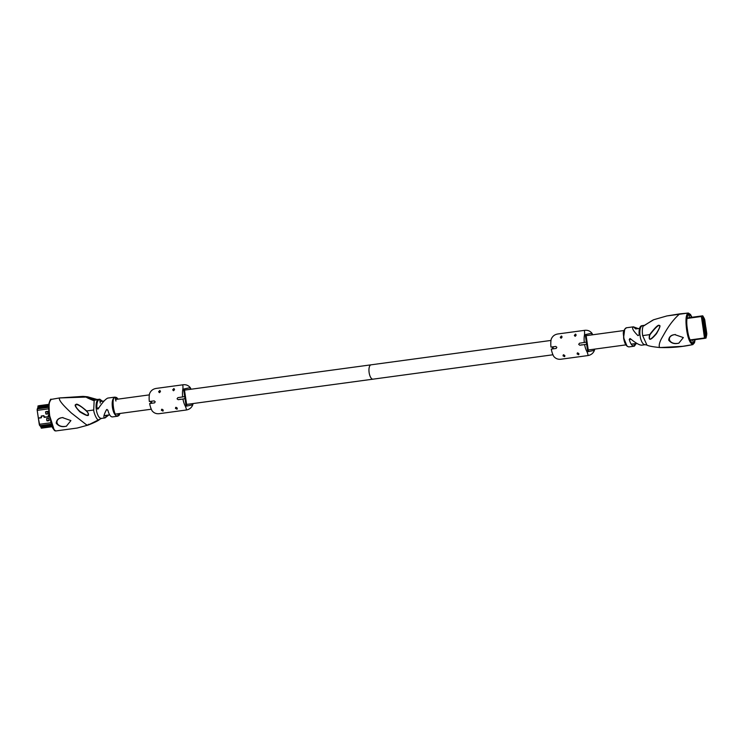 <?xml version="1.0" encoding="UTF-8"?>
<svg xmlns="http://www.w3.org/2000/svg" width="744" height="744" viewBox="0 0 744 744"><rect width="100%" height="100%" fill="white"/><g stroke="black" fill="none" stroke-linecap="round" stroke-linejoin="round"><path stroke-width="1.12" d="M48.713 407.349L37.349 408.884L37.2 410.381L38.363 418.063L41.357 417.654L41.236 416.054L43.84 415.701L44.249 417.263L48.639 416.668L48.314 415.645L49.206 414.966L48.314 415.645M49.216 415.05L48.583 415.133M49.225 415.05L48.323 415.608L48.63 416.752L44.305 417.338L43.905 415.766L41.227 416.138L41.301 417.793L38.372 418.147L41.329 417.737M48.769 405.592L38.028 407.052L37.349 408.884A1.609 0.651 82.3 0 0 37.209 410.381L38.335 418.026L41.273 417.626L41.208 416.054L43.822 415.663L44.249 417.263L43.84 415.701M41.357 417.449L41.208 416.017L43.822 415.663M44.221 417.226L48.565 416.64L48.518 415.068M48.527 415.199L49.225 415.096M48.351 415.598L48.583 416.807L44.259 417.347L44.24 416.166M48.583 416.807L44.054 417.031M43.952 417.04L43.859 415.775L41.246 416.129L41.487 417.365L41.227 416.138M47.523 411.339L47.895 413.878L46.147 414.12L45.524 411.934L47.858 411.609L47.895 413.878L45.868 413.822L45.589 411.925M48.518 418.119L49.141 420.304L47.207 420.89L46.593 418.705L48.583 418.119M46.807 420.62L46.816 418.426L48.565 418.193L49.141 420.304L46.872 420.611M186.614 404.429L372.977 379.17A7.235 2.929 -97.7 0 1 369.098 372.391A7.235 2.929 -97.7 0 1 371.024 364.83A7.235 2.929 -97.7 0 1 371.033 364.83A7.235 2.929 82.3 0 0 370.856 364.867A7.235 2.929 82.3 0 0 369.136 372.604A7.235 2.929 82.3 0 0 372.977 379.17A7.235 2.929 -97.7 0 1 372.967 379.17A7.235 2.929 82.3 0 0 373.144 379.133M88.694 424.247L88.025 425.103L86.369 424.731L71.396 413.032C66.086 407.963 58.153 400.523 59.529 397.947L59.529 397.947C58.125 400.495 66.142 408.028 71.396 413.032L86.369 424.731L88.025 425.103L101.379 418.426M62.533 417.626L70.913 420.593L66.355 426.219L65.24 426.424C61.557 427.13 58.544 426.052 56.219 423.178C56.581 419.756 58.692 417.905 62.533 417.626L62.347 417.644M54.247 430.125L49.736 415.97C50.871 424.238 52.898 429.232 55.809 430.953L77.162 428.051L88.025 425.103M99.854 419.235C98.682 420.518 94.776 422.462 88.145 425.075L77.162 428.051L55.809 430.953M51.178 399.398L59.529 397.947L88.434 396.989M66.541 426.173L65.574 426.34C56.07 427.912 53.289 418.574 62.961 417.542M55.679 430.971L54.572 430.646L52.433 427.605L49.355 416.008L48.983 403.462C50.118 399.853 50.834 398.496 51.141 399.407L50.685 400.114C48.574 403.099 48.146 408.391 49.411 415.998L49.736 415.97C48.695 407.87 48.704 400.514 51.15 399.407L59.585 397.938L83.012 396.375L87.392 396.757L97.315 399.519M119.951 413.469L117.608 416.222C115.06 415.822 113.339 412.911 112.437 407.47C111.712 401.853 112.539 398.403 114.911 397.119L107.796 398.077C105.425 399.1 102.235 402.671 98.227 408.791L96.897 408.419C96.59 403.174 97.52 400.095 99.687 399.184L102.523 401.23M98.227 408.791L97.715 409.126M97.994 399.333L93.484 400.328C89.578 398.923 87.188 397.705 86.304 396.682L86.174 396.654C85.132 396.822 87.504 398.087 93.27 400.449L99.789 399.165M98.71 399.314C96.794 400.058 95.92 402.839 96.078 407.675L96.664 411.618C97.892 416.222 99.519 418.481 101.528 418.398L105.071 417.914C103.137 417.914 103.602 415.189 106.466 409.758L107.024 409.414M115.934 401.035L114.911 397.119L116.659 397.547L118.101 399.119M97.287 399.528L86.304 396.682L96.023 399.947M94.172 400.374L93.716 410.009L86.713 410.958C80.008 405.285 76.4 403.164 75.907 404.615C74.158 404.736 75.488 407.154 79.896 411.878L80.138 411.59C71.926 404.383 75.358 400.663 86.555 411.172C89.122 413.72 89.103 415.059 86.481 415.199L80.138 411.59M86.555 411.172L86.713 410.958C90.526 416.742 88.257 417.049 79.896 411.878M101.528 418.398L99.073 419.588C97.408 421.755 93.642 412.827 93.716 410.009M106.466 409.758L107.852 410.111C109.052 414.687 110.596 416.956 112.484 416.91L117.757 416.194L119.077 415.347L120.044 413.459M108.81 414.985L105.071 417.914L106.68 415.273M96.897 399.602L93.27 400.449M117.822 413.757L117.98 415.682C114.046 419.421 110.651 395.269 115.422 397.538L118.008 399.128M99.687 399.184L100.273 403.155M705.173 336.586L702.68 317.465L703.61 318.906L705.963 334.809L705.498 336.548M705.963 334.809L704.931 334.949M702.587 319.046L703.61 318.906M703.926 328.597L703.787 327.881L703.601 328.634M703.657 326.765L703.517 326.058L703.331 326.811M703.387 324.933L703.247 324.226L703.061 324.979M703.117 323.11L702.978 322.394L702.792 323.147M702.848 321.278L702.708 320.571L702.522 321.324M702.578 319.446L702.438 318.739L702.252 319.492M704.196 330.42L704.057 329.713L703.871 330.466M704.466 332.252L704.326 331.545L704.149 332.298M704.735 334.084L704.596 333.368L704.419 334.121M705.005 335.907L704.866 335.2L704.689 335.953M703.22 317.716L704.159 318.478A1.451 0.586 -97.7 0 1 704.67 319.697L702.755 316.079L701.406 316.498L702.717 316.061L701.62 316.209L702.717 316.061L702.959 316.898L702.838 316.2M704.847 338.074L705.944 337.925L705.926 336.958L705.935 337.841L704.577 337.962L705.935 337.841L705.935 336.074M705.126 326.458L704.94 327.23L704.801 326.504M704.856 324.626L704.67 325.407L704.531 324.672M704.587 322.803L704.401 323.575L704.261 322.84M704.317 320.971L704.131 321.743L703.991 321.017M704.047 319.139L703.861 319.92L703.722 319.185M705.396 328.281L705.21 329.062L705.07 328.327M705.665 330.113L705.479 330.894L705.34 330.159M705.935 331.945L705.749 332.717L705.61 331.982M706.205 333.768L706.019 334.549L705.879 333.814M704.177 318.572A1.367 0.549 -97.7 0 0 704.168 318.572L703.285 317.781L704.642 319.697L705.777 327.379M705.796 327.453L706.726 333.628L705.972 335.981M371.2 364.82A7.235 2.929 82.3 0 0 371.024 364.83L184.503 390.116M674.975 334.605C671.144 334.884 669.042 336.725 668.679 340.148C671.014 343.021 674.018 344.1 677.691 343.403L678.788 343.198L683.345 337.581L674.799 334.623M653.744 319.715L666.838 315.949L653.744 319.715L643.179 326.095C642.267 328.346 642.081 331.508 642.639 335.6L646.955 345.104C648.461 346.016 652.795 346.834 659.956 347.56L682.787 346.304L692.841 344.602L693.315 343.886C690.376 341.924 688.423 337.134 687.447 329.508C686.182 321.938 686.647 316.646 688.842 313.605L688.191 313.047L679.718 313.875L666.838 315.949L688.191 313.047C685.949 314.405 685.419 319.929 686.61 329.639C687.912 338.446 689.995 343.43 692.85 344.593C682.127 346.899 671.246 347.885 660.207 347.541L659.342 347.067C658.896 344.983 659.612 342.175 661.481 338.65L664.95 332.577C669.488 324.691 674.417 318.46 679.718 313.875C674.399 318.478 669.47 324.709 664.95 332.577L661.481 338.65C659.621 342.147 658.905 344.956 659.342 347.067L660.207 347.541L659.342 347.067M675.403 334.521C665.741 335.553 668.512 344.891 678.026 343.319L678.974 343.151M692.85 344.593L694.496 342.761L695.129 339.645M695.054 339.655L693.315 343.886L692.738 339.971M691.874 317.288L688.842 313.605L689.437 317.614L702.689 315.819L701.406 316.088L702.699 315.837L704.745 319.678L705.805 327.379L704.689 319.688L703.285 317.781M652.665 320.208L643.895 325.807L641.495 325.733C639.589 326.616 638.808 329.676 639.17 334.912L637.961 335.628C633.042 330.717 631.516 327.788 633.386 326.839L638.287 328.597M628.978 346.899C626.374 346.63 624.588 343.756 623.639 338.278C623.937 334.037 621.584 332.094 626.243 327.806L626.15 327.834C623.937 329.229 623.193 332.661 623.909 338.139C624.83 343.709 626.56 346.63 629.089 346.881L634.334 346.174C632.214 346.248 630.521 343.998 629.257 339.431L630.401 338.734C635.683 343.058 639.468 345.207 641.746 345.169L645.29 344.686C643.281 344.77 641.663 342.51 640.435 337.906L639.849 333.963C639.691 329.127 640.565 326.346 642.472 325.602L642.621 325.574M643.458 325.918L642.909 326.058L643.16 325.435L643.82 325.779M642.639 335.6L649.633 334.651C655.297 327.258 658.524 324.226 659.314 325.537C660.774 325.147 659.816 327.872 656.45 333.731L656.227 333.498C662.476 324.319 660.514 320.711 649.912 334.8C648.35 340.854 650.451 340.417 656.227 333.498M653.53 319.781L643.514 325.909M649.912 334.8L649.633 334.651C648.182 341.096 650.451 340.789 656.45 333.731M642.909 326.058L643.448 325.388M636.306 343.477L634.334 346.174L633.981 343.793M629.861 338.539L630.401 338.734M625.899 328.337L626.271 327.797M639.524 328.43L635.702 328.95L633.386 326.839M644.295 325.463L643.383 325.407M564.863 355.586L563.338 354.795L563.013 355.837L564.659 356.608L564.863 355.586M563.896 354.842A1.023 0.93 -101.9 0 0 564.715 356.59M576.191 335.098L575.558 334.121L574.34 335.349L575.084 336.307L576.191 335.098M575.624 334.112A1.023 0.93 -101.9 0 0 575.596 336.046M562.12 337.004L561.488 336.028L560.269 337.255L561.013 338.213L562.12 337.004M561.553 336.018A1.023 0.93 -101.9 0 0 561.525 337.953M578.934 353.679L577.4 352.889L577.084 353.93L578.72 354.702L578.934 353.679M577.967 352.935A1.023 0.93 -101.9 0 0 578.776 354.683M592.698 334.781A12.722 5.143 -97.7 0 0 591.917 333.2L585.965 334.502L588.495 351.587L587.751 351.689L586.337 342.138L579.492 343.217L578.692 344.36L579.79 345.235L584.598 344.584A12.722 5.143 -97.7 0 0 587.035 351.838C588.076 354.423 588.271 355.678 587.639 355.604C590.978 355.111 593.247 353.335 594.447 350.284A12.722 5.143 -97.7 0 0 594.642 349.122M587.639 355.604L561.72 359.12C558.391 359.724 555.721 358.803 553.722 356.357A12.722 5.143 -97.7 0 1 551.285 349.103L556.159 348.443M556.214 348.425L556.856 347.318L555.796 346.434L550.979 347.085A12.722 5.143 -97.7 0 1 551.192 339.273C552.392 336.223 554.661 334.447 558 333.954L558 333.954M552.587 348.824L552.299 346.909M588.495 351.587L594.261 350.377L594.084 349.196M590.996 333.396L584.514 334.754A12.722 5.143 -97.7 0 0 584.3 342.566M585.965 334.502L585.23 334.605L586.337 342.138M591.731 333.293L591.973 334.893M553.043 346.806L553.322 348.676L551.285 349.103M586.635 344.156L584.598 344.584M591.917 333.2C589.918 330.745 587.249 329.825 583.919 330.438C584.542 330.401 584.738 331.833 584.514 334.754M557.963 333.954L583.919 330.438M163.224 410.028L161.699 409.237L161.374 410.279L163.02 411.051L163.224 410.028M162.257 409.284A1.023 0.93 -101.9 0 0 163.076 411.032M174.552 389.54L173.919 388.563L172.701 389.791L173.445 390.749L174.552 389.54M173.984 388.554A1.023 0.93 -101.9 0 0 173.957 390.488M160.481 391.446L159.848 390.47L158.63 391.697L159.374 392.655L160.481 391.446M159.913 390.461A1.023 0.93 -101.9 0 0 159.886 392.395M177.295 408.121L175.761 407.331L175.445 408.372L177.081 409.144L177.295 408.121M176.328 407.377A1.023 0.93 -101.9 0 0 177.137 409.126M191.059 389.224A12.722 5.143 -97.7 0 0 190.278 387.643L184.326 388.954L186.856 406.038L186.112 406.14L184.698 396.58L177.853 397.668L177.053 398.803L178.151 399.686L182.959 399.035A12.722 5.143 -97.7 0 0 185.395 406.289C186.437 408.865 186.632 410.121 186 410.046C189.339 409.553 191.608 407.777 192.808 404.727A12.722 5.143 -97.7 0 0 193.003 403.564M186 410.046L160.081 413.562C156.752 414.176 154.082 413.255 152.083 410.8A12.722 5.143 -97.7 0 1 149.646 403.546L154.52 402.885M154.575 402.867L155.217 401.76L154.157 400.877L149.339 401.528A12.722 5.143 -97.7 0 1 149.553 393.716C150.753 390.665 153.022 388.889 156.361 388.396L156.361 388.396M150.948 403.276L150.66 401.351M186.856 406.038L192.622 404.82L192.445 403.639M189.357 387.838L182.875 389.196A12.722 5.143 -97.7 0 0 182.661 397.008M184.326 388.954L183.591 389.047L184.698 396.58M190.092 387.736L190.334 389.326M151.404 401.249L151.683 403.118L149.646 403.546M184.996 398.607L182.959 399.035M190.278 387.643C188.279 385.197 185.609 384.276 182.28 384.881C182.903 384.843 183.098 386.285 182.875 389.196M156.324 388.396L182.28 384.881M37.963 407.796L38.028 407.052L37.953 407.814L48.732 406.336M51.42 424.991L40.715 426.442L39.832 425.67L51.141 424.136M51.913 426.349L41.097 427.819L40.994 427.112L51.652 425.67M40.994 427.112L41.301 428.163L40.994 427.112M38.018 405.936L38.028 407.052L37.925 406.345L48.825 404.876M52.061 426.721L41.311 428.181L52.061 426.721M41.301 417.793L38.353 418.193L39.832 425.67A1.609 0.651 82.3 0 1 39.265 424.322L50.741 422.759M38.028 405.917L48.862 404.448M38.028 407.052L37.916 406.345M38.363 418.063L41.301 417.663M48.723 408.819L37.209 410.381L37.34 408.893M48.639 416.463L48.211 415.682M48.5 415.031L49.206 414.929M48.323 415.617L48.611 416.752M43.84 415.831L41.236 416.184M38.418 418.137L39.265 424.322L40.985 427.121M45.812 413.841L45.812 411.646L47.588 411.339M46.147 414.12L47.96 413.869M47.151 420.899L48.955 420.648M46.593 418.695L47.207 420.89M39.302 405.647L48.871 404.355L39.311 405.647M98.599 407.786L96.897 408.419M706.595 334.977L704.642 319.697L706.707 333.638A1.451 0.586 -97.7 0 1 706.595 334.977L706.01 336.074L706.54 334.986M704.596 337.962L701.378 316.498M703.294 317.688L702.82 316.2M701.397 316.265L704.577 337.962L701.406 316.498M704.661 338.111L705.935 337.841M706.01 337.664L704.633 338.176M703.285 317.558L704.177 318.339A1.609 0.651 -97.7 0 1 704.196 318.358L702.773 315.856M704.549 337.971L701.378 316.507L702.708 315.977M705.982 338.064L704.707 338.334L705.972 338.083L706.661 335.107L705.898 327.49L706.8 333.619L706.037 338.027M704.689 338.204L705.963 337.934M705.926 336.958L706.01 336.074M706.744 333.628L705.842 327.472M705.972 338.083L704.503 337.981L701.425 316.098L687 318.041M704.698 338.353L690.246 340.306L704.503 337.981M690.088 339.934L704.475 337.99L701.406 316.088M701.304 316.516L686.963 318.46M686.61 329.639L687.447 329.508M643.16 325.435L642.472 325.602M624.709 329.211L623.602 337.711L626.978 345.969M631.098 339.348L629.257 339.431M582.041 344.77L579.79 345.235M587.035 351.838L587.751 351.689M180.401 399.212L178.151 399.686M185.395 406.289L186.112 406.14M48.639 416.668L44.249 417.263M38.325 418.026L37.2 410.381M39.255 424.322L38.353 418.193M149.358 394.878L115.701 399.444M104.058 401.016L100.031 401.565M151.302 409.219L115.441 414.083M109.647 414.864L103.983 415.636M94.423 400.328L98.822 399.296M705.982 337.674L705.879 336.967M705.972 335.99L706.707 333.638M704.177 318.339L705.851 327.369M702.689 315.819L689.437 317.614M371.024 364.83L550.997 340.436M586.142 335.665L623.956 330.541M372.977 379.17L552.941 354.776M588.253 349.987L625.899 344.881M631.182 344.165L636.845 343.403M688.321 313.029L690.488 314.461L691.939 317.279M626.383 327.779L633.488 326.821M646.964 345.104L645.178 344.704"/></g></svg>
